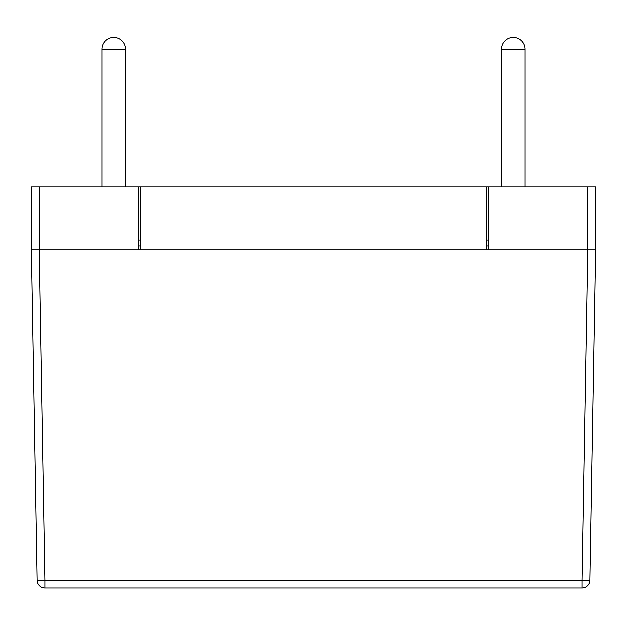 <?xml version="1.0" encoding="UTF-8"?>
<svg xmlns="http://www.w3.org/2000/svg" width="627" height="627" viewBox="0 0 627 627"><rect width="100%" height="100%" fill="white"/><g stroke="black" fill="none" stroke-linecap="round" stroke-linejoin="round"><path stroke-width="0.94" d="M125.533 49.235L101.935 49.235A11.795 11.795 0 0 1 113.73 37.44A11.795 11.795 0 0 1 125.533 49.235L125.533 186.87M525.065 49.235L501.467 49.235A11.795 11.795 0 0 1 513.27 37.44A11.795 11.795 0 0 1 525.065 49.235L525.065 186.87M501.467 49.235L501.467 186.87M101.935 49.235L101.935 186.87M486.528 249.789L31.35 249.789L39.211 249.789L44.979 580.249L582.021 580.249L587.789 249.789L486.528 249.789L486.528 186.87L39.211 186.87L39.211 249.789M595.65 186.87L595.65 249.789L587.789 249.789L587.789 186.87L595.65 186.87L595.65 249.789L589.882 580.249A7.861 7.861 0 0 1 582.021 587.977L44.979 587.977A7.861 7.861 0 0 1 37.118 580.249L31.35 249.789L31.35 186.87L39.211 186.87M140.472 249.789L140.472 186.87M587.789 186.87L486.528 186.87M488.496 245.862L486.528 245.862M140.472 245.862L138.504 245.862M488.496 239.961L486.528 239.961M140.472 239.961L138.504 239.961M138.504 249.789L138.504 186.87M488.496 249.789L488.496 186.87M44.979 587.977L44.979 580.249L37.118 580.249M589.882 580.249L582.021 580.249L582.021 587.977"/></g></svg>
